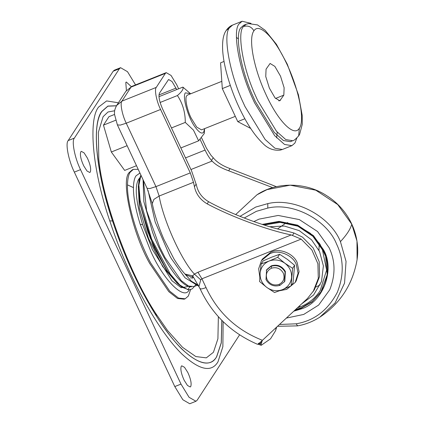 <?xml version="1.0" encoding="UTF-8"?>
<svg xmlns="http://www.w3.org/2000/svg" width="425" height="425" viewBox="0 0 425 425"><rect width="100%" height="100%" fill="white"/><g stroke="black" fill="none" stroke-linecap="round" stroke-linejoin="round"><path stroke-width="0.64" d="M253.826 221.584L259.069 219.125L278.194 215.448L299.333 219.592L317.517 231.498L329.088 247.701C335.426 260.865 335.638 274.911 329.715 289.834L318.638 305.086L303.721 314.436L286.37 318.081M320.222 284.846L316.014 287.008M321.034 291.848L312.125 301.532L301.431 307.711L295.487 309.612M264.143 225.032L280.298 222.387L297.872 226.206L312.874 236.289L322.432 249.794L326.623 270.072L320.11 290.812C314.967 298.408 308.343 303.748 300.236 306.823L299.301 306.069M138.205 169.347L133.402 169.363L130.257 172.098C128.557 174.579 127.633 178.84 127.484 184.886C126.793 204.143 138.63 241.007 150.721 263.054L169.793 291.221L178.548 298.079L185.178 298.786L188.323 296.05L190.623 289.616M133.402 169.363L132.382 169.766L129.243 172.508C120.445 180.551 132.802 233.962 149.701 263.463L168.773 291.63L177.528 298.488L184.158 299.195L185.178 298.786M126.395 90.557L125.8 82.45L126.315 81.998L131.277 86.636M83.704 165.814C80.782 159.333 79.81 154.663 80.793 151.799L81.308 151.353L84.065 152.851L87.369 158.042C90.291 164.523 91.263 169.192 90.281 172.056L89.765 172.502L87.008 171.004L83.704 165.814M184.168 380.274C181.241 373.793 180.274 369.123 181.252 366.26L181.767 365.813L184.524 367.312L187.829 372.502C190.756 378.983 191.723 383.653 190.74 386.516L190.23 386.962L187.473 385.464L184.168 380.274M98.797 158.961L98.35 132.356L103.094 116.694L107.993 111.993L114.686 110.75M218.365 316.71L217.913 338.767L213.446 352.272L206.3 357.866L195.824 356.559L182.511 347.299L167.503 330.464L155.821 313.576C129.954 274.422 102.324 200.403 98.759 158.61M118.421 102.776L106.601 100.938L98.589 107.068C88.512 119.255 91.715 167.732 109.751 220.857C116.37 240.672 123.627 258.947 131.532 275.682C145.44 305.692 164.581 337.004 181.565 353.712C199.208 370.117 211.337 372.847 217.956 361.893L222.87 346.688L223.136 321.661M239.594 334.836L197.163 400.217L195.952 401.269L189.752 403.75L182.851 399.75L174.797 386.575L74.338 172.114C68.59 160.666 65.2 143.326 68.175 140.579L113.183 71.225L114.394 70.173L120.594 67.692L127.495 71.692L135.559 84.904M195.952 401.269L189.051 397.269L180.997 384.094L80.537 169.633C74.789 158.185 71.4 140.845 74.375 138.098L119.382 68.749L120.594 67.692M136.489 165.686L124.668 170.414L111.323 152.001L103.461 125.136L108.949 116.684L114.516 114.458M180.843 147.942L198.629 140.829L204.282 133.498L204.584 128.642M111.323 152.001L127.118 145.685M171.472 127.941L185.284 122.416L193.46 130.119L198.629 140.829M158.971 96.677L182.904 87.098C183.743 88.846 181.911 91.662 177.422 95.551C182.692 103.424 185.316 112.375 185.284 122.416M190.65 93.808L182.904 87.098M103.461 125.136L115.611 120.28M160.108 102.478L177.422 95.551M190.549 93.713L185.358 92.847C182.07 96.48 188.169 118.049 195.133 127.128C199.293 132.722 202.157 134.364 203.729 132.058L204.574 128.775M235.301 116.354L201.508 129.869L196.722 127.118L191.112 117.991C187.064 109.99 184.631 97.702 186.729 95.774L187.574 95.035L221.813 81.34M250.676 128.435L237.766 121.614L222.302 88.591L220.564 62.836L224.033 61.45M230.297 85.393L222.302 88.591M244.874 118.766L237.766 121.614M251.005 23.37L242.149 21.25L239.126 23.885C232.167 30.558 239.211 70.311 252.848 99.046L254.532 102.717L274.656 135.66L284.516 144.442L291.917 145.658L294.939 143.028L296.862 138.013M292.708 140.723L285.786 139.586L276.553 131.368L257.715 100.534L255.701 96.103C243.143 69.217 236.906 32.943 243.297 26.743L246.123 24.278L243.743 25.229L240.911 27.694C234.52 33.894 240.757 70.173 253.316 97.054L255.329 101.485L274.168 132.318L283.401 140.542L290.323 141.679L292.708 140.723C293.537 140.887 295.518 139.273 298.663 135.888L299.343 128.249C305.378 120.259 298.504 87.178 285.366 60.987C273.615 36.624 258.99 22.594 253.927 30.834L253.799 31.03C248.168 38.627 253.789 68.372 265.673 93.856C277.663 120.61 293.861 137.317 299.211 128.446M266.066 69.158L265.758 76.527L269.365 88.092L275.017 97.877L279.788 100.821L283.826 95.131L284.128 87.762L280.527 76.192L274.874 66.406L270.098 63.468L266.066 69.158M140.946 175.201L138.879 185.183L140.133 200.403L151.651 239.148L170.345 274.114L179.802 285.021L187.871 289.685L188.774 289.792L191.994 289.032L194.544 286.36M139.644 178.824L138.337 188.769L139.788 202.874L150.115 237.745L166.685 270.119L175.366 281.329L183.17 287.629M143.076 179.743L143.852 201.641L152.506 232.071C161.681 257.683 179.483 285.345 189.842 286.763L191.372 286.875M140.112 204.653L152.702 244.338L154.594 248.508L165.692 268.605M192.015 278.784L192.382 275.926M138.327 186.086L139.331 208.154L148.49 238.393L162.711 266.608L177.209 283.278M143.469 180.588L146.556 210.481L159.688 247.037L165.017 257.566L181.225 280.612L188.53 286.057L194.087 286.54L197.205 285.292M148.043 190.437L155.189 222.041L169.729 255.68L171.45 258.751L185.008 277.775L196.817 285.032M196.908 285.026L198.135 284.872M258.575 343.241L261.083 344.324L261.869 341.854L259.76 343.809L257.438 344.234C257.784 344.372 259.447 343.06 262.432 340.308L307.424 298.531L314.367 289.818L319.605 276.388L319.196 261.726L313.188 247.966L302.457 237.107L293.994 233.006L286.647 231.057C264.286 226.525 230.653 213.876 208.574 201.7C201.971 197.683 197.933 192.174 196.456 185.178L191.585 170.877L162.552 108.901C159.343 101.474 158.318 96.215 159.471 93.133L168.576 79.507L172.029 81.51L176.742 89.563M200.122 139.474L205.084 150.073C207.166 154.482 209.302 157.935 211.491 160.432L212.102 161.064C215.624 164.826 221.138 168.061 228.645 170.776L272.744 187.637M160.581 109.475L126.246 123.213L155.948 186.623L190.288 172.89L160.581 109.475C156.559 101.463 154.19 89.324 156.267 87.401L165.373 73.376L166.218 72.643L171.052 75.443L176.683 84.665L178.627 88.809M276.399 186.687L230.047 168.619C222.387 165.787 216.782 162.164 213.238 157.739L210.997 155.322L206.391 148.075L201.647 137.955M190.288 172.89L193.481 182.309L194.438 186.702C196.026 194.076 200.271 199.792 207.177 203.857C231.62 216.888 267.139 230.031 291.221 234.945L301.155 239.11L201.933 278.8L200.727 279.815L194.384 274.077L197.944 272.255L291.221 234.945M313.066 291.821L318.309 278.391L317.895 263.728L311.886 249.969L301.155 239.11M185.008 274.056L192.738 275.862L194.384 274.077C181.438 260.413 163.274 220.192 159.147 196.042L193.481 182.309M276.324 327.404L264.562 338.327M192.738 275.862L193.821 277.833L185.645 274.81L185.013 274.061C181.262 269.96 177.512 264.796 173.767 258.565L163.928 239.392C158.398 226.615 154.519 214.673 152.288 203.57L153.882 199.399L159.147 196.042L155.948 186.623L149.871 188.535L147.082 188.296L117.385 124.897L120.286 125.104L126.246 123.213C122.225 115.202 119.85 103.062 121.933 101.139L156.267 87.401M261.928 340.127C262.326 340.069 262.305 340.643 261.869 341.854M261.083 344.324L261.099 345.281L257.863 344.138M261.263 345.259L270.534 338.826L275.543 330.746L276.261 327.526M200.727 279.815L199.006 286.439M257.47 344.282C231.083 332.849 211.942 314.309 200.042 288.649L193.821 277.833M200.069 288.277C199.904 289.345 201.896 289.117 206.051 287.592C217.674 312.487 236.47 330.06 262.432 340.308M198.788 286.004L191.42 281.238L198.316 285.17M283.3 273.094C280.532 268.446 276.585 266.815 271.469 268.207C266.773 270.651 265.312 274.444 267.086 279.581C269.859 284.229 273.801 285.855 278.917 284.463C283.613 282.019 285.074 278.226 283.3 273.094M279.698 290.732L286.716 289.351L295.205 282.423L296.204 280.882L299.078 271.734L297.229 262.788C294.01 254.129 280.686 248.046 272.08 251.664L270.975 252.067L262.485 259L261.487 260.541L258.671 268.759L259.808 277.073M265.997 279.629L266.581 270.008L271.108 266.268C277.137 264.6 281.791 266.512 285.069 272L284.484 281.621L279.958 285.361C273.928 287.029 269.275 285.117 265.997 279.629M284.192 282.046L284.835 281.169L285.382 271.517C282.046 265.976 277.35 264.084 271.299 265.837L271.469 268.207M271.299 265.837L266.852 269.498L266.3 270.475M295.205 282.423L298.079 273.275L296.23 264.329C293.011 255.669 279.687 249.587 271.081 253.204L269.976 253.608L261.487 260.541M260.105 273.142C260.828 267.421 263.84 263.388 269.147 261.035L277.674 257.322L284.888 263.229C279.878 259.803 274.635 259.069 269.147 261.035L261.157 263.93L260.105 273.142C259.808 278.917 262.039 283.688 266.804 287.438C271.809 290.865 277.058 291.598 282.54 289.632C287.847 287.279 290.859 283.247 291.582 277.525C291.879 271.75 289.648 266.98 284.888 263.229L292.634 268.313L291.072 285.913L282.54 289.632L274.55 292.522L266.804 287.438L259.59 281.531L260.105 273.142M291.072 285.913L293.032 282.885L294.599 265.285L287.385 259.377L279.639 254.293L271.649 257.183L263.118 260.902L261.157 263.93M294.599 265.285L292.634 268.313M279.639 254.293L277.674 257.322M235.668 214.572L257.008 194.772L267.049 189.614L290.185 185.167L315.754 190.182L337.758 204.59L351.751 224.188L356.973 241.055L357.09 259.728C352.729 284.394 340.292 303.556 319.786 317.209L335.128 302.897L344.547 283.14L346.051 261.418L340.43 241.639C330.873 217.09 295.508 197.03 267.793 203.612L255.728 207.06L240.008 216.357M351.751 224.188C350.535 228.979 346.763 234.797 340.43 241.639M244.216 218.02L256.36 211.337L267.787 208.075C294.036 201.838 327.532 220.835 336.579 244.083C343.846 259.165 344.085 275.257 337.301 292.352C327.856 310.308 314.118 320.795 296.092 323.813L279.48 324.477M267.787 208.075L267.793 203.612M296.092 323.813L297.675 325.816M262.156 224.4L279.039 221.351L297.585 225.149L313.48 235.668L323.6 249.895C335.261 270.008 322.92 302.488 301.155 308.959L293.787 311.196M301.155 308.959L301.027 308.327L311.865 302.042L320.838 292.156L324.089 286.094C328.939 273.238 328.652 261.184 323.223 249.932L313.289 235.939L297.691 225.542L279.459 221.712L262.793 224.602M294.732 310.319L301.027 308.327M301.729 303.822L313.586 295.014L321.518 281.499L323.388 265.875L319.547 251.52L311.578 239.854L299.221 230.621L284.314 226.042L269.737 226.732M139.57 178.149L138.651 179.308C134.47 186.182 135.798 201.285 142.625 224.623L152.373 249.549L172.008 280.803L181.156 287.683L187.388 286.689M190.549 278.088L190.581 277.769M142.625 224.623L140.245 224.421C135.649 209.684 133.381 197.413 133.439 187.6C133.577 182.054 134.422 178.144 135.984 175.865L139.937 173.049M189.268 289.616C184.556 301.256 163.338 280.091 150.689 251.133L140.245 224.421M127.484 184.886L133.439 187.6M116.461 105.814L107.886 106.192L101.819 111.547C95.057 121.242 94.6 142.545 100.443 175.467C106.553 207.304 119.962 245.119 133.508 273.732C140.362 288.474 148.012 302.584 156.448 316.062L155.598 313.257M156.448 316.062C182.059 357.792 208.494 372.821 216.633 356.655L221.244 342.837L221.797 320.333M116.508 105.735L107.876 106.08L101.772 111.451C92.076 123.186 95.157 169.846 112.519 220.984C118.888 240.056 125.88 257.651 133.487 273.758C146.875 302.648 165.298 332.786 181.65 348.867C198.629 364.666 210.306 367.29 216.676 356.745L221.292 342.911L221.845 320.381M109.751 220.857L112.519 220.984M119.382 68.749L113.183 71.225M74.375 138.098L68.175 140.579M80.537 169.633L74.338 172.114M180.997 384.094L174.797 386.575M276.648 137.886L277.238 132.148M238.42 38.925L236.454 37.411M226.196 30.473L229.59 27.699C222.626 34.372 229.67 74.125 243.312 102.861L244.991 106.537L265.12 139.474L274.98 148.261L282.381 149.478L280.213 150.126C273.514 150.763 267.723 148.522 262.841 143.4C254.607 135.538 246.723 123.606 239.195 107.599C234.101 96.767 229.93 85.361 226.69 73.392C224.57 65.36 223.252 58.044 222.742 51.441C222.084 41.56 223.231 34.568 226.196 30.473C228.023 27.795 230.164 25.994 232.608 25.064L229.59 27.699M243.445 26.52C247.972 25.25 251.467 26.69 253.927 30.834M275.506 98.457L283.826 95.131M278.747 100.868L280.574 100.135M187.871 289.685L189.842 286.763M176.056 88.097L158.971 94.929M185.507 157.903L205.084 150.073M190.952 169.527L212.102 161.064M165.373 73.376L131.033 87.114L121.933 101.139L116.726 105.389C115.117 108.343 114.373 110.787 114.495 112.726L114.511 114.368L117.385 124.897M166.218 72.643L131.877 86.376L125.827 91.364L116.726 105.389M196.185 184.014L194.438 186.702M213.238 157.739L211.491 160.432M208.574 201.7L207.177 203.857M230.047 168.619L228.645 170.776M293.994 233.006L292.543 235.248M206.051 287.592L201.933 278.8L197.944 272.255M278.917 284.463L279.958 285.361M257.008 194.778C275.729 182.033 305.4 181.714 326.347 195.479C347.894 208.808 360.82 233.83 357.09 259.728M277.514 326.299L297.543 325.874C305.352 324.514 312.768 321.624 319.786 317.209M318.968 250.325L319.191 242.983M287.736 222.567L285.451 223.38L277.567 228.9M320.838 292.156L327.213 274.704L325.63 256.259L319.983 244.163L310.335 233.293L297.505 225.5L279.746 221.738L262.809 224.607M297.452 307.79L300.236 306.823M232.608 25.064L242.149 21.25M291.917 145.658L282.381 149.478M246.123 24.278L248.423 23.603L257.507 24.916L265.131 30.281L276.452 44.349L287.257 64.143L298.424 94.759L302.191 115.297L302.249 124.419L299.614 134.337L298.663 135.888M140.914 175.132L139.161 179.6L138.3 187.064L139.931 203.697L147.873 231.885L154.987 248.981L168.072 272.181L176.858 282.938L182.033 287.236L188.774 289.792M195.659 284.58L194.576 286.317M125.827 91.364L131.877 86.376M152.288 203.57L147.082 188.296M275.543 330.746L276.728 327.027M198.873 286.158L197.519 285.467M185.645 274.81L191.42 281.238M284.527 281.647L284.835 281.169M266.539 269.976L266.852 269.498"/></g></svg>
